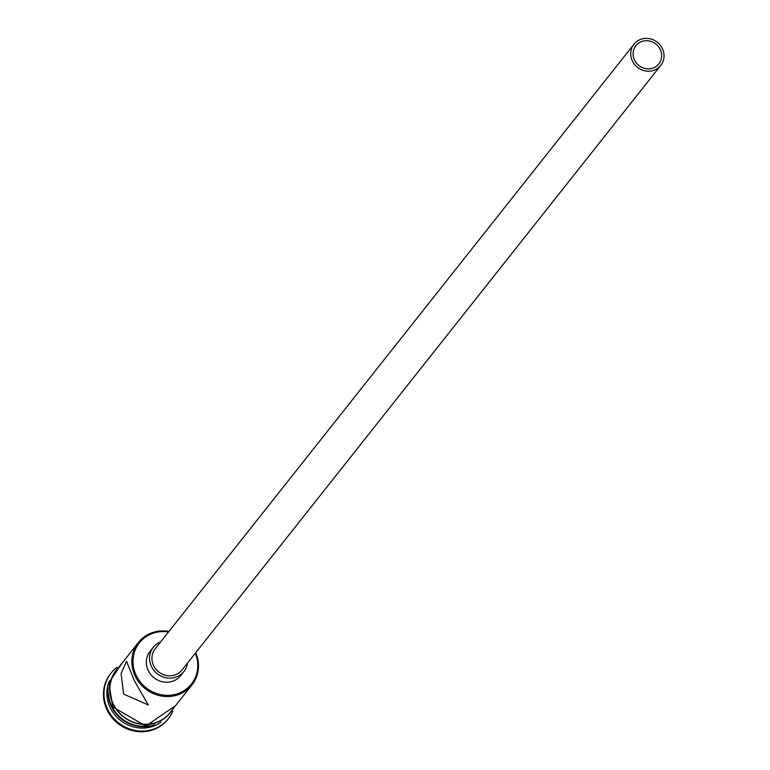 <?xml version="1.0" encoding="UTF-8"?>
<svg xmlns="http://www.w3.org/2000/svg" width="770" height="770" viewBox="0 0 770 770"><rect width="100%" height="100%" fill="white"/><g stroke="black" fill="none" stroke-linecap="round" stroke-linejoin="round"><path stroke-width="1.16" d="M168.524 631.978A33.187 31.05 38.4 0 0 138.196 644.442A33.187 31.05 38.4 0 0 137.281 677.465A33.187 31.05 38.4 0 0 179.651 692.942A33.187 31.05 38.4 0 0 195.31 653.191M195.753 652.633A34.169 31.965 -141.6 0 1 191.961 684.934A34.169 31.965 -141.6 0 1 136.242 678.149A34.169 31.965 -141.6 0 1 138.388 642.517A34.169 31.965 -141.6 0 1 168.967 631.419M634.99 60.965A14.64 13.696 38.4 0 0 658.87 63.881A14.64 13.696 38.4 0 0 659.784 48.606A14.64 13.696 38.4 0 0 635.904 45.7A14.64 13.696 38.4 0 0 634.99 60.965M661.854 47.576A17.084 15.978 38.4 0 0 633.999 44.179A17.084 15.978 38.4 0 0 632.921 61.995A17.084 15.978 38.4 0 0 660.785 65.392A17.084 15.978 38.4 0 0 661.854 47.576M633.999 44.179L155.213 648.792A17.084 15.978 38.4 0 0 154.135 666.608A17.084 15.978 38.4 0 0 181.999 670.006L660.785 65.392M160.699 641.862A19.52 18.268 38.4 0 0 153.297 647.281A19.52 18.268 38.4 0 0 152.065 667.638A19.52 18.268 38.4 0 0 183.905 671.517A19.52 18.268 38.4 0 0 187.485 663.076M153.297 647.281L150.083 651.333A19.52 18.268 38.4 0 0 148.851 671.7A19.52 18.268 38.4 0 0 180.7 675.579L183.905 671.517M123.604 694.107L148.292 704.974L134.307 680.584L126.521 661.286L121.102 673.509L123.604 694.107M154.885 724.666A34.169 31.965 -141.6 0 1 112.353 708.304A34.169 31.965 -141.6 0 1 108.214 687.706M161.142 722.077A34.169 31.965 -141.6 0 1 111.284 709.661A34.169 31.965 -141.6 0 1 109.302 681.026M172.759 711.278A36.604 34.246 -141.6 0 1 168.38 718.641A36.604 34.246 -141.6 0 1 108.676 711.365A36.604 34.246 -141.6 0 1 110.986 673.192A36.604 34.246 -141.6 0 1 117.146 667.244M191.961 684.934L170.006 712.664A34.169 31.965 -141.6 0 1 114.278 705.869A34.169 31.965 -141.6 0 1 116.434 670.247L138.388 642.517M149.813 725.764A34.169 31.965 -141.6 0 1 112.67 707.899A34.169 31.965 -141.6 0 1 108.31 692.904M168.11 718.978A36.604 34.246 -141.6 0 1 167.85 719.324A36.604 34.246 -141.6 0 1 108.147 712.038A36.604 34.246 -141.6 0 1 110.447 673.865A36.604 34.246 -141.6 0 1 110.716 673.529M118.811 667.244A34.409 32.186 38.4 0 0 114.076 705.975A34.409 32.186 38.4 0 0 143.239 724.454A34.409 32.186 38.4 0 0 172.374 709.671M110.986 673.192L110.447 673.865M122.045 663.153L108.868 682.778L112.747 706.908L145.857 726.072L175.618 705.57M168.38 718.641L167.85 719.324"/></g></svg>
